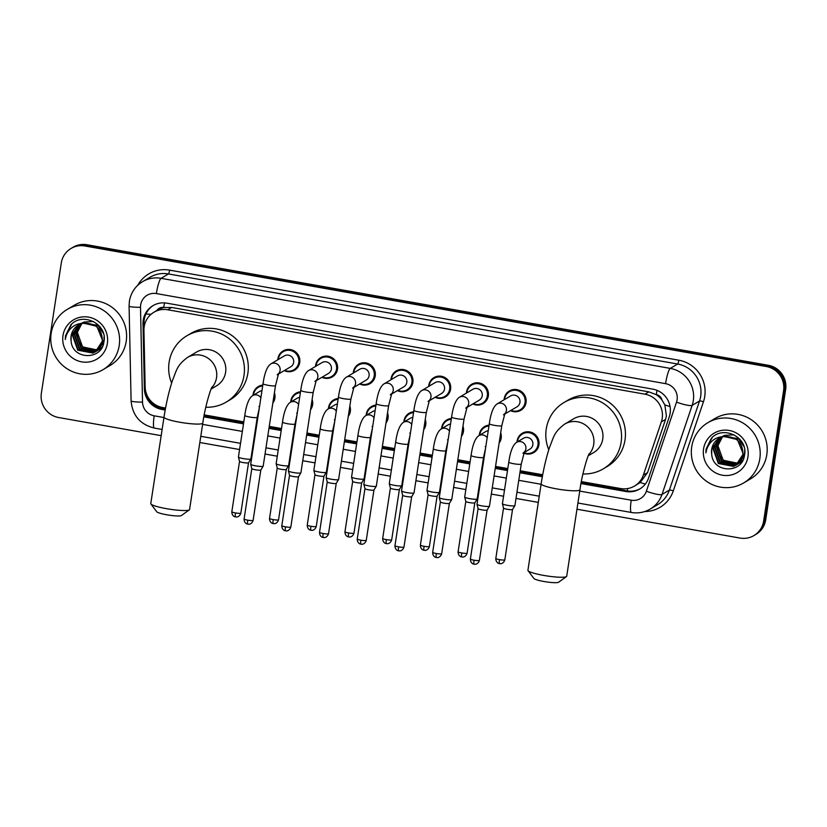 <?xml version="1.0" encoding="UTF-8"?>
<svg xmlns="http://www.w3.org/2000/svg" width="827" height="827" viewBox="0 0 827 827"><rect width="100%" height="100%" fill="white"/><g stroke="black" fill="none" stroke-linecap="round" stroke-linejoin="round"><path stroke-width="1.24" d="M516.999 442.094A11.216 10.947 59.4 0 1 534.128 433.772A11.216 10.947 59.4 0 1 523.842 453.144M500.697 432.779A11.216 10.947 59.4 0 1 499.115 443.096M479.278 435.426A11.216 10.947 59.4 0 1 489.098 425.13M462.975 426.101A11.216 10.947 59.4 0 1 461.404 436.418M441.566 428.748A11.216 10.947 59.4 0 1 451.387 418.462M425.264 419.434A11.216 10.947 59.4 0 1 423.682 429.751M403.855 422.08A11.216 10.947 59.4 0 1 413.676 411.784M387.553 412.766A11.216 10.947 59.4 0 1 385.971 423.083M366.144 415.402A11.216 10.947 59.4 0 1 375.954 405.116M349.842 406.088A11.216 10.947 59.4 0 1 348.26 416.405M328.433 408.734A11.216 10.947 59.4 0 1 338.243 398.449M312.12 399.42A11.216 10.947 59.4 0 1 310.549 409.737M290.711 402.067A11.216 10.947 59.4 0 1 300.532 391.771M274.409 392.742A11.216 10.947 59.4 0 1 272.827 403.069M253 395.389A11.216 10.947 59.4 0 1 262.821 385.103M277.82 359.755A11.216 10.947 59.4 0 1 294.95 351.434A11.216 10.947 59.4 0 1 284.25 370.61M315.532 366.423A11.216 10.947 59.4 0 1 332.671 358.101A11.216 10.947 59.4 0 1 321.961 377.277M428.675 386.436A11.216 10.947 59.4 0 1 445.805 378.115A11.216 10.947 59.4 0 1 435.105 397.291M504.108 399.782A11.216 10.947 59.4 0 1 521.237 391.46A11.216 10.947 59.4 0 1 510.528 410.637M466.387 393.114A11.216 10.947 59.4 0 1 483.526 384.793A11.216 10.947 59.4 0 1 472.817 403.969M390.964 379.769A11.216 10.947 59.4 0 1 408.093 371.447A11.216 10.947 59.4 0 1 397.394 390.623M353.253 373.101A11.216 10.947 59.4 0 1 370.382 364.769A11.216 10.947 59.4 0 1 359.673 383.955M581.34 481.593L620.632 488.54A21.026 20.541 -120.6 0 0 634.505 486.049L640.212 482.534L647.562 472.589L665.559 419.403L666.397 415.898L664.846 404.92L661.931 399.906A7.009 6.843 -120.6 0 0 656.307 394.603A21.026 3.463 -80 0 1 657.031 390.354M634.505 486.049A21.026 20.541 -120.6 0 0 643.354 475.091L661.352 421.894A21.026 20.541 -120.6 0 0 644.936 394.179L167.757 309.763A21.026 20.541 -120.6 0 0 143.95 330.366L145.149 386.953A21.026 20.541 -120.6 0 0 162.661 407.525L165.555 408.042M656.307 394.603L655.945 394.541A21.026 20.541 59.4 0 1 661.931 399.906M153.894 312.255L157.771 309.949A21.026 20.541 59.4 0 1 164.097 307.541L163.736 307.468A7.009 6.843 -120.6 0 0 156.861 310.497M655.945 394.541L648.833 391.864L171.644 307.458L164.097 307.541M204.207 414.875L243.8 421.884M256.236 424.075L256.835 424.189M269.261 426.381L281.521 428.551M293.947 430.753L294.546 430.857M306.972 433.059L319.232 435.219M331.658 437.421L332.268 437.524M344.694 439.726L356.944 441.897M369.369 444.089L369.979 444.202M382.405 446.394L394.655 448.565M407.08 450.767L407.69 450.87M420.116 453.072L432.376 455.232M444.802 457.434L445.402 457.538M457.827 459.74L470.087 461.911M482.513 464.102L483.123 464.216M495.549 466.407L507.799 468.578M520.224 470.78L542.698 474.75M580.978 483.557L625.843 491.496A21.026 20.541 -120.6 0 0 648.564 478.047L669.27 416.87A21.026 20.541 -120.6 0 0 652.854 389.155L166.796 303.168A21.026 20.541 -120.6 0 0 142.988 323.77L144.374 388.855A21.026 20.541 -120.6 0 0 161.885 409.427L165.193 410.006M161.172 435.664L58.624 417.521A21.026 20.541 59.4 0 1 41.35 393.321L61.301 262.955A21.026 20.541 59.4 0 1 84.871 245.981L766.309 366.526A21.026 20.541 59.4 0 1 783.582 390.726L763.631 521.093A21.026 20.541 59.4 0 1 740.051 538.067L576.967 509.215M538.305 502.382L515.996 498.433M503.571 496.231L491.31 494.07M478.885 491.869L478.285 491.765M465.859 489.563L453.599 487.392M441.173 485.201L440.564 485.087M428.138 482.885L415.888 480.725M403.462 478.523L402.852 478.419M390.427 476.218L378.177 474.047M365.751 471.855L365.141 471.741M352.715 469.55L340.455 467.379M328.03 465.177L327.43 465.074M315.004 462.872L302.744 460.711M290.318 458.509L289.708 458.406M277.283 456.204L265.033 454.033M252.607 451.842L251.997 451.728M239.572 449.537L199.834 442.507M71.008 248.472L73.076 247.242A21.026 20.541 59.4 0 1 86.949 244.751L768.376 365.296A21.026 20.541 59.4 0 1 785.65 389.496L765.699 519.873L764.665 520.483A21.026 20.541 59.4 0 1 754.958 534.955A21.026 20.541 59.4 0 0 764.665 520.483L784.616 390.106L764.665 520.483L763.631 521.093M768.376 365.296L767.342 365.906A21.026 20.541 59.4 0 1 784.616 390.106A21.026 20.541 59.4 0 0 767.342 365.906L85.905 245.371L767.342 365.906L766.309 366.526M72.042 247.862A21.026 20.541 59.4 0 1 85.905 245.371A21.026 20.541 59.4 0 0 72.042 247.862M203.845 416.849L243.5 423.858M255.925 426.06L256.535 426.163M268.961 428.365L281.211 430.536M293.637 432.728L294.247 432.841M306.672 435.033L318.933 437.204M331.358 439.406L331.958 439.509M344.383 441.711L356.644 443.882M369.069 446.073L369.679 446.187M382.105 448.379L394.355 450.55M406.781 452.751L407.391 452.855M419.816 455.057L432.066 457.217M444.492 459.419L445.102 459.523M457.527 461.724L469.788 463.895M482.213 466.087L482.813 466.201M495.239 468.392L507.499 470.563M519.925 472.765L542.326 476.724M144.115 327.223L144.022 323.161A21.026 20.541 59.4 0 1 153.46 305.37M165.338 409.241L162.919 408.807A21.026 20.541 59.4 0 1 145.717 391.388M640.222 488.695A21.026 20.541 59.4 0 1 626.887 490.887L581.123 482.792M542.471 475.949L520.038 471.99M507.613 469.788L495.363 467.617M482.937 465.425L482.327 465.312M469.901 463.12L457.651 460.949M445.215 458.747L444.616 458.644M432.19 456.442L419.93 454.271M407.504 452.08L406.905 451.966M394.479 449.774L382.219 447.603M369.793 445.402L369.183 445.298M356.757 443.096L344.508 440.936M332.082 438.734L331.472 438.63M319.046 436.429L306.796 434.258M294.371 432.066L293.761 431.952M281.335 429.761L269.075 427.59M256.649 425.388L256.05 425.285M243.624 423.083L203.98 416.074M765.699 519.873A21.026 20.541 59.4 0 1 755.992 534.345L753.924 535.576M691.723 446.807A35.044 34.227 59.4 0 1 707.912 422.669A35.044 34.227 59.4 0 1 744.91 424.272A35.044 34.227 59.4 0 1 759.806 458.851A35.044 34.227 59.4 0 1 743.618 482.978A35.044 34.227 59.4 0 1 706.62 481.376A35.044 34.227 59.4 0 1 691.723 446.807M707.912 422.669L714.9 418.534A35.044 34.227 59.4 0 1 751.898 420.137A35.044 34.227 59.4 0 1 766.794 454.705A35.044 34.227 59.4 0 1 750.616 478.833L743.618 482.978M719.976 437.886L713.401 448.317L718.766 463.265L733.88 466.149L736.061 465.136M719.769 438L712.988 448.554L718.353 463.513L733.466 466.397L736.268 465.012L743.349 454.24L737.436 439.613L723.956 436.408M735.854 465.26L742.935 454.488C742.863 442.683 736.805 436.666 724.783 436.439A15.837 15.475 59.4 0 0 711.706 454.312C712.926 473.385 742.357 473.685 744.445 455.491C748.724 437.679 723.584 424.799 711.437 438.155L706.103 449.04L705.876 452.814L706.785 449.071C710.011 440.894 716.006 436.687 724.783 436.439M720.844 437.493L715.045 447.345L720.41 462.293L735.523 465.177L737.498 464.288L744.579 453.516L744.672 450.022M737.074 464.505L737.705 464.164M737.498 464.288L744.31 456.132M720.627 437.586L714.631 447.583L719.997 462.541L735.11 465.425L736.661 464.743M721.744 437.152L716.689 446.363L722.054 461.321L737.622 464.03M737.849 463.937L742.822 460.205M738.718 463.523L739.348 463.182M739.142 463.306L742.543 460.722M721.516 437.235L716.275 446.611L721.64 461.559L737.436 464.174M737.653 464.081L738.304 463.771M738.356 463.389L723.697 460.35L720.224 456.101A15.837 15.475 59.4 0 1 722.467 436.925M738.583 463.306L739.266 463.048M739.493 462.955L740.144 462.655M740.361 462.551L740.992 462.21M740.165 462.686L742.046 461.549M722.436 436.935L717.919 445.639L723.284 460.587L738.17 463.554M738.408 463.471L739.08 463.203M739.297 463.11L739.948 462.8M740.785 462.334L742.108 461.456M719.139 438.341L711.758 449.288L711.706 454.312M740.093 439.53L739.08 438.641L722.457 436.48M743.969 446.57L738.666 438.889L722.653 436.46M734.045 434.806L724.659 435.353L722.24 436.501M747.959 456.752A22.846 22.319 59.4 0 1 722.343 475.194A22.846 22.319 59.4 0 1 703.57 448.896A22.846 22.319 59.4 0 1 729.187 430.453A22.846 22.319 59.4 0 1 747.959 456.752M712.305 437.38L706.155 449.009L705.876 452.814M566.464 576.564L558.576 582.249A12.612 1.737 -171.3 0 1 543.939 581.495A12.612 1.737 -171.3 0 1 533.88 578.466L528.05 570.692A19.621 2.708 8.7 0 0 543.69 575.406A19.621 2.708 8.7 0 0 566.464 576.564A19.621 2.708 8.7 0 0 566.712 576.223L579.944 489.77A19.621 2.708 -171.3 0 1 556.922 488.943A19.621 2.708 -171.3 0 1 541.147 483.826L527.915 570.289A19.621 2.708 8.7 0 0 528.05 570.692M588.266 455.749L593.683 452.545A19.621 19.166 -120.6 0 0 594.396 419.671A19.621 19.166 -120.6 0 0 573.68 418.772L564.614 424.137C553.552 432.593 553.904 436.925 549.666 446.993C546.14 457.703 543.298 469.984 541.147 483.826M548.766 449.785A38.549 37.649 59.4 0 1 546.244 429.037A38.549 37.649 59.4 0 1 564.035 402.491A38.549 37.649 59.4 0 1 604.733 404.258A38.549 37.649 59.4 0 1 621.118 442.28A38.549 37.649 59.4 0 1 603.328 468.826A38.549 37.649 59.4 0 1 582.932 473.943M564.035 402.491L567.922 400.185A38.549 37.649 59.4 0 1 608.62 401.953A38.549 37.649 59.4 0 1 625.005 439.985A38.549 37.649 59.4 0 1 607.204 466.521L603.328 468.826M189.331 509.856L181.444 515.531A12.612 1.737 -171.3 0 1 166.796 514.787A12.612 1.737 -171.3 0 1 156.748 511.758L150.917 503.974A19.621 2.708 8.7 0 0 166.558 508.688A19.621 2.708 8.7 0 0 189.331 509.856A19.621 2.708 8.7 0 0 189.579 509.504L202.811 423.052A19.621 2.708 -171.3 0 1 179.779 422.235A19.621 2.708 -171.3 0 1 164.015 417.118L150.783 503.571A19.621 2.708 8.7 0 0 150.917 503.974M211.123 389.041L216.54 385.827A19.621 19.166 -120.6 0 0 217.263 352.953A19.621 19.166 -120.6 0 0 196.547 352.054L187.481 357.429C176.42 365.875 176.761 370.217 172.533 380.286C168.997 390.985 166.155 403.266 164.015 417.118M171.623 383.066A38.549 37.649 59.4 0 1 169.101 362.319A38.549 37.649 59.4 0 1 186.902 335.772A38.549 37.649 59.4 0 1 227.601 337.54A38.549 37.649 59.4 0 1 243.986 375.561A38.549 37.649 59.4 0 1 226.185 402.108A38.549 37.649 59.4 0 1 205.789 407.225M186.902 335.772L190.789 333.477A38.549 37.649 59.4 0 1 231.488 335.235A38.549 37.649 59.4 0 1 247.873 373.266A38.549 37.649 59.4 0 1 230.071 399.813L226.185 402.108M503.457 414.823L504.894 413.531L501.793 425.616A6.306 0.868 -171.3 0 1 494.391 425.347A6.306 0.868 -171.3 0 1 494.008 425.274A6.306 0.868 -171.3 0 1 489.315 423.703C490.825 413.107 493.388 406.533 497.027 403.969L510.6 395.937A6.306 6.161 59.4 0 1 519.945 402.449A6.306 6.161 59.4 0 1 517.03 406.791L504.604 414.151M504.563 399.503A10.513 10.265 59.4 0 1 520.596 392.184A10.513 10.265 59.4 0 1 510.993 410.357M501.793 425.616L489.46 506.165A6.306 0.868 -171.3 0 1 489.439 506.217A6.306 0.868 -171.3 0 1 489.357 506.3A6.306 0.868 -171.3 0 1 482.058 505.907A6.306 0.868 -171.3 0 1 476.993 504.315A6.306 0.868 -171.3 0 1 476.993 504.263L489.315 423.703M487.103 510.021A4.559 0.631 -171.3 0 1 487.082 510.052A4.559 0.631 -171.3 0 1 487.02 510.114A4.559 0.631 -171.3 0 1 481.759 509.825A4.559 0.631 -171.3 0 1 478.099 508.677A4.559 0.631 -171.3 0 1 478.089 508.646L476.993 504.315M465.746 408.156L467.183 406.853L464.071 418.938A6.306 0.868 -171.3 0 1 456.669 418.679A6.306 0.868 -171.3 0 1 456.287 418.607A6.306 0.868 -171.3 0 1 451.604 417.035C453.113 406.439 455.677 399.854 459.316 397.301L472.889 389.259A6.306 6.161 59.4 0 1 482.224 395.771A6.306 6.161 59.4 0 1 479.319 400.123L466.893 407.473M466.852 392.835A10.513 10.265 59.4 0 1 482.875 385.516A10.513 10.265 59.4 0 1 473.282 403.69M464.071 418.938L451.749 499.498A6.306 0.868 -171.3 0 1 451.728 499.549A6.306 0.868 -171.3 0 1 451.635 499.622A6.306 0.868 -171.3 0 1 444.347 499.229A6.306 0.868 -171.3 0 1 439.282 497.637A6.306 0.868 -171.3 0 1 439.282 497.585L451.604 417.035M449.381 503.343A4.559 0.631 -171.3 0 1 449.371 503.385A4.559 0.631 -171.3 0 1 449.309 503.447A4.559 0.631 -171.3 0 1 444.037 503.157A4.559 0.631 -171.3 0 1 440.377 502.01A4.559 0.631 -171.3 0 1 440.377 501.968L439.282 497.637M428.035 401.488L429.471 400.185L426.36 412.27A6.306 0.868 -171.3 0 1 418.958 412.001A6.306 0.868 -171.3 0 1 418.576 411.939A6.306 0.868 -171.3 0 1 413.893 410.357C415.392 399.761 417.966 393.187 421.605 390.633L435.167 382.591A6.306 6.161 59.4 0 1 444.512 389.103A6.306 6.161 59.4 0 1 441.597 393.445L429.182 400.806M429.141 386.168A10.513 10.265 59.4 0 1 445.164 378.838A10.513 10.265 59.4 0 1 435.571 397.022M426.36 412.27L414.038 492.83A6.306 0.868 -171.3 0 1 414.017 492.871A6.306 0.868 -171.3 0 1 413.924 492.954A6.306 0.868 -171.3 0 1 406.636 492.561A6.306 0.868 -171.3 0 1 401.571 490.969A6.306 0.868 -171.3 0 1 401.56 490.918L413.893 410.357M411.67 496.676A4.559 0.631 -171.3 0 1 411.66 496.717A4.559 0.631 -171.3 0 1 411.598 496.769A4.559 0.631 -171.3 0 1 406.326 496.489A4.559 0.631 -171.3 0 1 402.666 495.332A4.559 0.631 -171.3 0 1 402.666 495.301L401.571 490.969M390.313 394.81L391.76 393.518L388.649 405.592A6.306 0.868 -171.3 0 1 381.247 405.333A6.306 0.868 -171.3 0 1 380.865 405.261A6.306 0.868 -171.3 0 1 376.182 403.69C377.681 393.094 380.255 386.519 383.883 383.955L397.456 375.923A6.306 6.161 59.4 0 1 406.801 382.436A6.306 6.161 59.4 0 1 403.886 386.778L391.46 394.128M391.429 379.49A10.513 10.265 59.4 0 1 407.453 372.171A10.513 10.265 59.4 0 1 397.859 390.344M388.649 405.592L376.316 486.152A6.306 0.868 -171.3 0 1 376.306 486.204A6.306 0.868 -171.3 0 1 376.213 486.286A6.306 0.868 -171.3 0 1 368.925 485.894A6.306 0.868 -171.3 0 1 363.849 484.302A6.306 0.868 -171.3 0 1 363.849 484.25L376.182 403.69M373.959 490.008A4.559 0.631 -171.3 0 1 373.949 490.039A4.559 0.631 -171.3 0 1 373.876 490.101A4.559 0.631 -171.3 0 1 368.615 489.811A4.559 0.631 -171.3 0 1 364.955 488.664A4.559 0.631 -171.3 0 1 364.955 488.623M352.602 388.142L354.039 386.84L350.937 398.924A6.306 0.868 -171.3 0 1 343.536 398.666A6.306 0.868 -171.3 0 1 343.153 398.593A6.306 0.868 -171.3 0 1 338.46 397.012C339.969 386.426 342.533 379.841 346.172 377.288L359.745 369.245A6.306 6.161 59.4 0 1 369.09 375.758A6.306 6.161 59.4 0 1 366.175 380.1L353.749 387.46M353.718 372.822A10.513 10.265 59.4 0 1 369.741 365.503A10.513 10.265 59.4 0 1 360.138 383.676M323.357 537.467A4.559 0.744 -80 0 1 323.243 537.498A4.559 0.744 -80 0 1 323.192 533.508A4.559 0.631 -171.3 0 0 328.536 533.694L336.238 483.35A4.559 0.631 -171.3 0 1 336.227 483.371L338.584 479.526A6.306 0.868 -171.3 0 1 338.584 479.526A6.306 0.868 -171.3 0 1 338.501 479.608A6.306 0.868 -171.3 0 1 331.203 479.215A6.306 0.868 -171.3 0 1 326.138 477.624A6.306 0.868 -171.3 0 1 326.138 477.572L338.46 397.012M336.227 483.371A4.559 0.631 -171.3 0 1 336.165 483.423A4.559 0.631 -171.3 0 1 330.903 483.144A4.559 0.631 -171.3 0 1 327.244 481.996A4.559 0.631 -171.3 0 1 327.234 481.955M314.891 381.474L316.327 380.172L313.216 392.256A6.306 0.868 -171.3 0 1 305.814 391.988A6.306 0.868 -171.3 0 1 305.432 391.915A6.306 0.868 -171.3 0 1 300.749 390.344C302.258 379.748 304.822 373.173 308.461 370.61L322.034 362.577A6.306 6.161 59.4 0 1 331.369 369.09A6.306 6.161 59.4 0 1 328.464 373.432L316.038 380.792M315.997 366.154A10.513 10.265 59.4 0 1 332.02 358.825A10.513 10.265 59.4 0 1 322.427 377.009M313.216 392.256L300.894 472.806A6.306 0.868 -171.3 0 1 300.873 472.858A6.306 0.868 -171.3 0 1 300.78 472.941A6.306 0.868 -171.3 0 1 293.492 472.548A6.306 0.868 -171.3 0 1 288.427 470.956A6.306 0.868 -171.3 0 1 288.427 470.904L300.749 390.344M285.635 530.8A4.559 0.744 -80 0 1 285.532 530.82A4.559 0.744 -80 0 1 285.48 526.84A4.559 0.631 -171.3 0 0 290.825 527.026L298.526 476.683A4.559 0.631 -171.3 0 1 298.516 476.693A4.559 0.631 -171.3 0 1 298.454 476.755A4.559 0.631 -171.3 0 1 293.182 476.476A4.559 0.631 -171.3 0 1 289.522 475.318A4.559 0.631 -171.3 0 1 289.522 475.287M277.179 374.796L278.616 373.504L275.505 385.578A6.306 0.868 -171.3 0 1 268.103 385.32A6.306 0.868 -171.3 0 1 267.721 385.248A6.306 0.868 -171.3 0 1 263.038 383.676C264.537 373.08 267.111 366.506 270.749 363.942L284.323 355.91A6.306 6.161 59.4 0 1 293.657 362.412A6.306 6.161 59.4 0 1 290.742 366.764L278.327 374.114M278.285 359.476A10.513 10.265 59.4 0 1 294.309 352.157A10.513 10.265 59.4 0 1 284.715 370.331M275.505 385.578L263.182 466.139A6.306 0.868 -171.3 0 1 263.162 466.19A6.306 0.868 -171.3 0 1 263.069 466.273A6.306 0.868 -171.3 0 1 255.781 465.88A6.306 0.868 -171.3 0 1 250.715 464.278A6.306 0.868 -171.3 0 1 250.705 464.226L263.038 383.676M247.924 524.132A4.559 0.744 -80 0 1 247.811 524.153A4.559 0.744 -80 0 1 247.769 520.162A4.559 0.631 -171.3 0 0 253.114 520.359L260.815 470.005A4.559 0.631 -171.3 0 1 260.805 470.025A4.559 0.631 -171.3 0 1 260.743 470.087A4.559 0.631 -171.3 0 1 255.471 469.798A4.559 0.631 -171.3 0 1 251.811 468.651A4.559 0.631 -171.3 0 1 251.811 468.609M522.933 453.237L524.37 451.945L521.258 464.03A6.306 0.868 -171.3 0 1 521.155 464.154A6.306 0.868 -171.3 0 1 513.474 463.689A6.306 0.868 -171.3 0 1 508.791 462.117C510.29 451.521 512.864 444.947 516.503 442.383L523.491 438.248A6.306 6.161 59.4 0 1 532.836 444.761A6.306 6.161 59.4 0 1 529.921 449.102L524.08 452.565M521.258 464.03L514.901 505.607A6.306 0.868 -171.3 0 1 514.88 505.659A6.306 0.868 -171.3 0 1 514.787 505.742A6.306 0.868 -171.3 0 1 508.192 505.462A6.306 0.868 -171.3 0 1 502.434 503.746A6.306 0.868 -171.3 0 1 502.423 503.695L508.791 462.117M517.464 441.814A10.513 10.265 59.4 0 1 533.487 434.495A10.513 10.265 59.4 0 1 524.008 452.72M499.487 559.631A4.559 0.631 -171.3 0 0 504.832 559.827L512.533 509.473A4.559 0.631 -171.3 0 1 512.523 509.494A4.559 0.631 -171.3 0 1 512.461 509.556A4.559 0.631 -171.3 0 1 507.189 509.267A4.559 0.631 -171.3 0 1 503.529 508.119A4.559 0.631 -171.3 0 1 503.529 508.078L495.818 558.442C495.766 562.732 499.208 563.714 498.733 563.404L499.529 563.621A4.559 0.744 -80 0 1 499.487 559.631A4.559 0.631 -171.3 0 1 495.818 558.442M485.583 448.089L483.547 457.352A6.306 0.868 -171.3 0 1 483.433 457.486A6.306 0.868 -171.3 0 1 475.763 457.021A6.306 0.868 -171.3 0 1 471.08 455.45C472.579 444.854 475.153 438.279 478.781 435.715L485.78 431.57A6.306 6.161 59.4 0 1 488.24 430.764M483.547 457.352L477.179 498.939A6.306 0.868 -171.3 0 1 477.169 498.981A6.306 0.868 -171.3 0 1 477.076 499.063A6.306 0.868 -171.3 0 1 470.48 498.784A6.306 0.868 -171.3 0 1 464.712 497.079A6.306 0.868 -171.3 0 1 464.712 497.027L471.08 455.45M479.743 435.147A10.513 10.265 59.4 0 1 488.974 425.977M500.294 435.395A10.513 10.265 59.4 0 1 499.456 440.863M474.822 502.785A4.559 0.631 -171.3 0 1 474.812 502.826A4.559 0.631 -171.3 0 1 474.739 502.878A4.559 0.631 -171.3 0 1 469.478 502.599A4.559 0.631 -171.3 0 1 465.818 501.451A4.559 0.631 -171.3 0 1 465.818 501.41L458.106 551.774C458.055 556.064 461.497 557.047 461.021 556.736L461.817 556.953A4.559 0.744 -80 0 1 461.766 552.963A4.559 0.631 -171.3 0 1 458.106 551.774M447.872 441.422L445.836 450.684A6.306 0.868 -171.3 0 1 445.722 450.808A6.306 0.868 -171.3 0 1 438.052 450.353A6.306 0.868 -171.3 0 1 433.358 448.772C434.868 438.176 437.442 431.601 441.07 429.048L448.069 424.902A6.306 6.161 59.4 0 1 450.519 424.096M445.836 450.684L439.468 492.261A6.306 0.868 -171.3 0 1 439.447 492.313A6.306 0.868 -171.3 0 1 439.364 492.396A6.306 0.868 -171.3 0 1 432.759 492.117A6.306 0.868 -171.3 0 1 427.001 490.411A6.306 0.868 -171.3 0 1 427.001 490.359L433.358 448.772M442.031 428.479A10.513 10.265 59.4 0 1 451.253 419.299M462.582 428.717A10.513 10.265 59.4 0 1 461.745 434.196M437.111 496.117A4.559 0.631 -171.3 0 1 437.09 496.148A4.559 0.631 -171.3 0 1 437.028 496.21A4.559 0.631 -171.3 0 1 431.766 495.921A4.559 0.631 -171.3 0 1 428.107 494.773A4.559 0.631 -171.3 0 1 428.097 494.742L420.395 545.107C420.343 549.386 423.786 550.368 423.3 550.058L424.106 550.275A4.559 0.744 -80 0 1 424.055 546.296A4.559 0.631 -171.3 0 1 420.395 545.107M410.161 434.754L408.114 444.006A6.306 0.868 -171.3 0 1 408.011 444.14A6.306 0.868 -171.3 0 1 400.34 443.675A6.306 0.868 -171.3 0 1 395.647 442.104C397.156 431.508 399.72 424.933 403.359 422.37L410.347 418.235A6.306 6.161 59.4 0 1 412.807 417.418M408.114 444.006L401.757 485.594A6.306 0.868 -171.3 0 1 401.736 485.645A6.306 0.868 -171.3 0 1 401.643 485.718A6.306 0.868 -171.3 0 1 395.048 485.449A6.306 0.868 -171.3 0 1 389.29 483.733A6.306 0.868 -171.3 0 1 389.29 483.681L395.647 442.104M404.32 421.801A10.513 10.265 59.4 0 1 413.541 412.632M424.861 422.049A10.513 10.265 59.4 0 1 424.024 427.528M399.389 489.45A4.559 0.631 -171.3 0 1 399.379 489.481A4.559 0.631 -171.3 0 1 399.317 489.543A4.559 0.631 -171.3 0 1 394.045 489.253A4.559 0.631 -171.3 0 1 390.385 488.106A4.559 0.631 -171.3 0 1 390.385 488.064L389.29 483.733M372.439 428.076L370.403 437.338A6.306 0.868 -171.3 0 1 370.3 437.473A6.306 0.868 -171.3 0 1 362.619 437.007A6.306 0.868 -171.3 0 1 357.936 435.436C359.435 424.84 362.009 418.255 365.648 415.702L372.636 411.557A6.306 6.161 59.4 0 1 375.096 410.75M370.403 437.338L364.045 478.926A6.306 0.868 -171.3 0 1 364.025 478.967A6.306 0.868 -171.3 0 1 363.932 479.05A6.306 0.868 -171.3 0 1 357.336 478.771A6.306 0.868 -171.3 0 1 351.578 477.065A6.306 0.868 -171.3 0 1 351.568 477.014L357.936 435.436M366.609 415.133A10.513 10.265 59.4 0 1 375.83 405.954M387.15 415.381A10.513 10.265 59.4 0 1 386.312 420.85M361.678 482.772A4.559 0.631 -171.3 0 1 361.668 482.813A4.559 0.631 -171.3 0 1 361.606 482.865A4.559 0.631 -171.3 0 1 356.334 482.586A4.559 0.631 -171.3 0 1 352.674 481.428A4.559 0.631 -171.3 0 1 352.674 481.397L351.578 477.065M334.728 421.408L332.692 430.671A6.306 0.868 -171.3 0 1 332.578 430.795A6.306 0.868 -171.3 0 1 324.908 430.34A6.306 0.868 -171.3 0 1 320.225 428.758C321.724 418.162 324.298 411.588 327.937 409.034L334.925 404.889A6.306 6.161 59.4 0 1 337.385 404.083M332.692 430.671L326.324 472.248A6.306 0.868 -171.3 0 1 326.314 472.3A6.306 0.868 -171.3 0 1 326.22 472.382A6.306 0.868 -171.3 0 1 319.625 472.103A6.306 0.868 -171.3 0 1 313.857 470.398A6.306 0.868 -171.3 0 1 313.857 470.346L320.225 428.758M328.888 408.455A10.513 10.265 59.4 0 1 338.119 399.286M349.439 408.703A10.513 10.265 59.4 0 1 348.601 414.182M323.967 476.104A4.559 0.631 -171.3 0 1 323.957 476.135A4.559 0.631 -171.3 0 1 323.884 476.197A4.559 0.631 -171.3 0 1 318.622 475.907A4.559 0.631 -171.3 0 1 314.963 474.76A4.559 0.631 -171.3 0 1 314.963 474.729L313.857 470.398M297.017 414.74L294.981 423.993A6.306 0.868 -171.3 0 1 294.867 424.127A6.306 0.868 -171.3 0 1 287.196 423.662A6.306 0.868 -171.3 0 1 282.503 422.09C284.012 411.495 286.587 404.92 290.215 402.356L297.213 398.221A6.306 6.161 59.4 0 1 299.674 397.405M294.981 423.993L288.613 465.58A6.306 0.868 -171.3 0 1 288.592 465.632A6.306 0.868 -171.3 0 1 288.509 465.704A6.306 0.868 -171.3 0 1 281.914 465.436A6.306 0.868 -171.3 0 1 276.146 463.72A6.306 0.868 -171.3 0 1 276.146 463.668L282.503 422.09M291.176 401.788A10.513 10.265 59.4 0 1 300.397 392.618M311.727 402.036A10.513 10.265 59.4 0 1 310.89 407.504M273.365 523.563A4.559 0.744 -80 0 1 273.251 523.594A4.559 0.744 -80 0 1 273.199 519.604A4.559 0.631 -171.3 0 0 278.544 519.801L286.245 469.447A4.559 0.631 -171.3 0 1 286.235 469.467A4.559 0.631 -171.3 0 1 286.173 469.529A4.559 0.631 -171.3 0 1 280.911 469.24A4.559 0.631 -171.3 0 1 277.252 468.092A4.559 0.631 -171.3 0 1 277.241 468.051M259.306 408.062L257.259 417.325A6.306 0.868 -171.3 0 1 257.156 417.459A6.306 0.868 -171.3 0 1 249.485 416.994A6.306 0.868 -171.3 0 1 244.792 415.412C246.301 404.827 248.865 398.242 252.504 395.688L259.492 391.543A6.306 6.161 59.4 0 1 261.952 390.737M257.259 417.325L250.901 458.902A6.306 0.868 -171.3 0 1 250.881 458.954A6.306 0.868 -171.3 0 1 250.788 459.037A6.306 0.868 -171.3 0 1 244.192 458.758A6.306 0.868 -171.3 0 1 238.434 457.052A6.306 0.868 -171.3 0 1 238.434 457L244.792 415.412M253.465 395.12A10.513 10.265 59.4 0 1 262.686 385.94M274.006 395.358A10.513 10.265 59.4 0 1 273.168 400.837M235.643 516.896A4.559 0.744 -80 0 1 235.54 516.916A4.559 0.744 -80 0 1 235.488 512.936A4.559 0.631 -171.3 0 0 240.833 513.122L248.534 462.779A4.559 0.631 -171.3 0 1 248.524 462.789A4.559 0.631 -171.3 0 1 248.462 462.851A4.559 0.631 -171.3 0 1 243.19 462.572A4.559 0.631 -171.3 0 1 239.53 461.414A4.559 0.631 -171.3 0 1 239.53 461.383M51.14 333.488A35.044 34.227 59.4 0 1 67.318 309.35A35.044 34.227 59.4 0 1 104.316 310.952A35.044 34.227 59.4 0 1 119.212 345.531A35.044 34.227 59.4 0 1 103.034 369.659A35.044 34.227 59.4 0 1 66.036 368.056A35.044 34.227 59.4 0 1 51.14 333.488M67.318 309.35L74.316 305.215A35.044 34.227 59.4 0 1 111.314 306.817A35.044 34.227 59.4 0 1 126.211 341.386A35.044 34.227 59.4 0 1 110.032 365.513L103.034 369.659M79.392 324.577L72.817 334.997L78.172 349.945L93.286 352.829L95.467 351.816M79.175 324.68L72.404 335.235L77.769 350.193L92.872 353.077L95.674 351.692L102.765 340.92L96.852 326.293L83.372 323.099M95.27 351.94L102.352 341.169C102.269 329.363 96.221 323.347 84.199 323.119A15.837 15.475 59.4 0 0 71.112 340.993C72.331 360.065 101.773 360.365 103.861 342.171C108.13 324.36 82.989 311.479 70.853 324.835L65.519 335.721L65.292 339.494L66.201 335.752C69.427 327.575 75.422 323.367 84.199 323.119M80.26 324.174L74.461 334.025L79.816 348.973L94.929 351.857L96.273 351.289M96.48 351.186L97.121 350.844M96.283 351.32L103.726 342.812M80.033 324.267L74.048 334.263L79.413 349.221L94.516 352.106L96.077 351.423M96.914 350.968L103.995 340.197L104.078 336.703M81.149 323.833L76.105 333.043L81.47 348.002L97.038 350.71M97.255 350.617L97.917 350.317M98.124 350.203L98.764 349.873M97.927 350.338L101.959 347.402M80.922 323.915L75.691 333.291L81.056 348.239L96.842 350.855M97.069 350.762L97.72 350.452M98.558 349.986L102.228 346.895M97.762 350.069L83.114 347.03L79.63 342.781A15.837 15.475 59.4 0 1 81.883 323.605M97.999 349.986L98.682 349.728M98.899 349.635L101.514 348.136M99.778 349.232L100.408 348.891M100.201 349.015L101.463 348.229M81.842 323.615L77.335 332.32L82.7 347.268L97.586 350.234M97.813 350.152L98.496 349.883M98.713 349.79L99.364 349.48M78.555 325.021L71.163 335.969L71.112 340.993M99.498 326.21L98.496 325.321L81.873 323.161M103.375 333.26L98.082 325.569L82.069 323.14M93.461 321.486L84.065 322.034L81.656 323.181M107.365 343.432A22.846 22.319 59.4 0 1 81.759 361.875A22.846 22.319 59.4 0 1 62.986 335.576A22.846 22.319 59.4 0 1 88.603 317.134A22.846 22.319 59.4 0 1 107.365 343.432M71.711 324.06L65.56 335.69L65.292 339.494M665.559 419.403L661.352 421.894M145.903 314.033A21.026 2.254 -1.2 0 0 151.062 314.281M627.393 490.969A21.026 3.463 -80 0 1 627.672 488.561M640.212 482.534A21.026 3.463 18.7 0 0 645.329 484.064M162.671 408.765A21.026 3.463 -80 0 1 162.805 407.546M664.846 404.92A21.026 3.463 18.7 0 0 670.056 406.543M163.736 307.468A21.026 3.463 -80 0 1 164.521 302.899M648.833 391.864L644.936 394.179M647.562 472.589L643.354 475.091M171.644 307.458L167.757 309.763M579.737 491.093L631.228 500.201A14.018 13.687 -120.6 0 0 646.373 491.238L676.527 402.129A14.018 13.687 -120.6 0 0 665.58 383.656L156.375 293.575A14.018 13.687 -120.6 0 0 140.507 307.313L142.523 402.108A14.018 13.687 -120.6 0 0 154.194 415.816L163.942 417.542M156.375 293.575A14.018 2.305 100 0 1 161.069 278.317L670.273 368.397A28.035 27.384 59.4 0 1 693.305 400.661A28.035 27.384 59.4 0 1 692.158 405.354L699.539 400.981A28.035 27.384 -120.6 0 0 700.686 396.288A28.035 27.384 -120.6 0 0 677.654 364.025L168.45 273.944A28.035 27.384 -120.6 0 0 149.966 277.272L142.585 281.645A28.035 27.384 59.4 0 1 161.069 278.317L168.45 273.944A3.504 0.579 -80 0 0 169.618 270.129L678.822 360.21A3.504 0.579 -80 0 1 677.654 364.025L670.273 368.397A14.018 2.305 100 0 0 665.58 383.656M142.585 281.645C135.266 286.183 130.873 292.717 129.394 301.235L129.084 306.073A14.018 1.509 -1.2 0 0 140.507 307.313M678.822 360.21A31.54 30.806 59.4 0 1 704.738 396.505A31.54 30.806 59.4 0 1 703.446 401.788L673.292 490.887A31.54 30.806 59.4 0 1 644.74 511.541M137.789 285.243A31.54 30.806 59.4 0 1 169.618 270.129M783.582 390.726L785.65 389.496M84.871 245.981L86.949 244.751M676.527 402.129A14.018 2.305 18.7 0 0 692.158 405.354L662.003 494.453L669.384 490.08L699.539 400.981A3.504 0.579 -161.3 0 1 703.446 401.788M646.373 491.238A14.018 2.305 18.7 0 0 662.003 494.453A28.035 27.384 59.4 0 1 650.198 509.07L657.589 504.697A28.035 27.384 -120.6 0 0 669.384 490.08A3.504 0.579 -161.3 0 1 673.292 490.887M202.605 424.375L242.342 431.415M254.768 433.606L255.378 433.72M267.803 435.912L280.064 438.083M292.489 440.284L293.089 440.388M305.514 442.59L317.775 444.75M330.2 446.952L330.81 447.056M343.236 449.257L355.486 451.428M367.912 453.62L368.522 453.734M380.947 455.925L393.197 458.096M405.623 460.298L406.233 460.401M418.658 462.603L430.919 464.764M443.344 466.966L443.944 467.069M456.37 469.271L468.63 471.442M481.056 473.633L481.665 473.747M494.091 475.938L506.341 478.109M518.767 480.311L541.085 484.26M129.084 306.073L131.1 400.868A14.018 1.509 -1.2 0 0 142.523 402.108M154.194 415.816A14.018 2.305 100 0 0 154.339 428.086L162.123 429.461M631.228 500.201A14.018 2.305 100 0 0 631.373 512.471C638.072 513.588 644.347 512.451 650.198 509.07M626.887 490.887L625.843 491.496M162.919 408.807L161.885 409.427M145.221 388.349L144.374 388.855M144.022 323.161L142.988 323.77M588.793 454.55A19.621 19.166 -120.6 0 0 564.614 424.137M211.65 387.832A19.621 19.166 -120.6 0 0 187.481 357.429M474.202 564.159A4.559 0.744 -80 0 1 474.098 564.179L475.06 564.252C474.522 564.407 478.151 564.521 479.391 560.386A4.559 0.631 -171.3 0 1 474.047 560.199A4.559 0.631 -171.3 0 1 470.387 559.011L478.089 508.657M470.387 559.011C470.336 563.29 473.778 564.272 473.292 563.962L474.098 564.179A4.559 0.744 -80 0 1 474.047 560.199M497.027 403.969A6.306 6.161 59.4 0 1 504.77 413.779M436.491 557.481A4.559 0.744 -80 0 1 436.377 557.512L437.338 557.574C436.801 557.739 440.44 557.843 441.68 553.718A4.559 0.631 -171.3 0 1 436.336 553.521A4.559 0.631 -171.3 0 1 432.676 552.333L440.377 501.989M432.676 552.333C432.624 556.623 436.067 557.605 435.581 557.295L436.377 557.512A4.559 0.744 -80 0 1 436.336 553.521M459.316 397.301A6.306 6.161 59.4 0 1 467.059 407.101M398.779 550.813A4.559 0.744 -80 0 1 398.666 550.844L399.627 550.906C399.09 551.061 402.728 551.175 403.969 547.04A4.559 0.631 -171.3 0 1 398.624 546.854A4.559 0.631 -171.3 0 1 394.955 545.665L402.666 495.321M394.955 545.665C394.903 549.955 398.345 550.937 397.87 550.617L398.666 550.844A4.559 0.744 -80 0 1 398.624 546.854M421.605 390.633A6.306 6.161 59.4 0 1 429.347 400.433M361.068 544.145A4.559 0.744 -80 0 1 360.954 544.166L361.916 544.238C361.378 544.393 365.007 544.507 366.247 540.372A4.559 0.631 -171.3 0 1 360.903 540.176A4.559 0.631 -171.3 0 1 357.243 538.997L364.945 488.643L363.849 484.302M357.243 538.997C357.192 543.277 360.634 544.259 360.158 543.949L360.954 544.166A4.559 0.744 -80 0 1 360.903 540.176M383.883 383.955A6.306 6.161 59.4 0 1 391.626 393.755M346.172 377.288A6.306 6.161 59.4 0 1 353.915 387.088M323.192 533.508A4.559 0.631 -171.3 0 1 319.532 532.319L327.234 481.976L326.138 477.624M308.461 370.61A6.306 6.161 59.4 0 1 316.203 380.42M285.48 526.84A4.559 0.631 -171.3 0 1 281.821 525.652L289.522 475.298L288.427 470.956M270.749 363.942A6.306 6.161 59.4 0 1 278.492 373.742M247.769 520.162A4.559 0.631 -171.3 0 1 244.099 518.974L251.811 468.63L250.715 464.278M499.642 563.601A4.559 0.744 -80 0 1 499.529 563.621L500.49 563.683C499.953 563.849 503.591 563.962 504.832 559.827M516.503 442.383A6.306 6.161 59.4 0 1 524.246 452.193M461.931 556.922A4.559 0.744 -80 0 1 461.817 556.953L462.779 557.016C462.241 557.171 465.87 557.284 467.11 553.149A4.559 0.631 -171.3 0 1 461.766 552.963M478.781 435.715A6.306 6.161 59.4 0 1 487.165 437.783M424.21 550.255A4.559 0.744 -80 0 1 424.106 550.275L425.068 550.348C424.53 550.503 428.159 550.617 429.399 546.482A4.559 0.631 -171.3 0 1 424.055 546.296M441.07 429.048A6.306 6.161 59.4 0 1 449.454 431.105M386.498 543.577A4.559 0.744 -80 0 1 386.385 543.608L387.346 543.67C386.809 543.835 390.447 543.949 391.688 539.814A4.559 0.631 -171.3 0 1 386.343 539.617A4.559 0.631 -171.3 0 1 382.684 538.429L390.385 488.085M382.684 538.429C382.632 542.719 386.075 543.701 385.589 543.391L386.385 543.608A4.559 0.744 -80 0 1 386.343 539.617M403.359 422.37A6.306 6.161 59.4 0 1 411.732 424.437M348.787 536.909A4.559 0.744 -80 0 1 348.674 536.94L349.635 537.002C349.097 537.157 352.736 537.271 353.977 533.136A4.559 0.631 -171.3 0 1 348.632 532.95A4.559 0.631 -171.3 0 1 344.962 531.761L352.674 481.417M344.962 531.761C344.911 536.051 348.353 537.033 347.878 536.713L348.674 536.94A4.559 0.744 -80 0 1 348.632 532.95M365.648 415.702A6.306 6.161 59.4 0 1 374.021 417.769M311.076 530.241A4.559 0.744 -80 0 1 310.962 530.262L311.924 530.334C311.386 530.489 315.015 530.603 316.255 526.468A4.559 0.631 -171.3 0 1 310.911 526.272A4.559 0.631 -171.3 0 1 307.251 525.093L314.953 474.739M307.251 525.093C307.199 529.373 310.642 530.355 310.166 530.045L310.962 530.262A4.559 0.744 -80 0 1 310.911 526.272M327.937 409.034A6.306 6.161 59.4 0 1 336.31 411.091M290.215 402.356A6.306 6.161 59.4 0 1 298.599 404.424M273.199 519.604A4.559 0.631 -171.3 0 1 269.54 518.415L277.241 468.072L276.146 463.72M252.504 395.688A6.306 6.161 59.4 0 1 260.877 397.756M235.488 512.936A4.559 0.631 -171.3 0 1 231.829 511.748L239.53 461.404L238.434 457.052M131.1 400.868C132.423 415.454 140.166 424.53 154.339 428.086M200.785 436.305L240.523 443.334M252.948 445.526L253.558 445.639M265.984 447.831L278.234 450.002M290.659 452.204L291.269 452.307M303.695 454.509L315.945 456.669M328.371 458.871L328.981 458.975M341.406 461.177L353.667 463.347M366.092 465.539L366.692 465.653M379.117 467.844L391.378 470.015M403.803 472.217L404.413 472.32M416.839 474.522L429.089 476.693M441.515 478.885L442.125 478.998M454.55 481.19L466.8 483.361M479.226 485.563L479.836 485.666M492.261 487.868L504.522 490.029M516.947 492.23L539.256 496.179M577.918 503.012L631.373 512.471M579.944 489.77C582.043 473.912 587.925 454.964 589.186 453.775M202.811 423.052C204.91 407.194 210.792 388.245 212.043 387.057M509.494 391.698L513.029 389.61M479.391 560.386L487.093 510.042L489.439 506.217M520.204 409.799L523.749 407.701M471.783 385.031L475.318 382.932M441.68 553.718L449.381 503.364L451.728 499.549M482.492 403.121L486.028 401.023M434.061 378.363L437.607 376.264M411.66 496.717L414.017 492.871M444.781 396.453L448.317 394.355M403.969 547.04L411.67 496.696M396.35 371.685L399.886 369.597M366.247 540.372L373.959 490.029L376.306 486.204M407.07 389.775L410.605 387.687M328.536 533.694C327.296 537.829 323.667 537.715 324.205 537.56L322.437 537.281C322.923 537.591 319.48 536.609 319.532 532.319M358.639 365.017L362.174 362.919M369.349 383.108L372.894 381.009M350.937 398.924L338.605 479.484M290.825 527.026C289.584 531.161 285.946 531.048 286.483 530.893L284.726 530.603C285.212 530.924 281.769 529.931 281.821 525.652M320.928 358.349L324.463 356.251M298.516 476.693L300.873 472.858M331.637 376.44L335.173 374.342M253.114 520.359C251.873 524.494 248.234 524.38 248.772 524.215L247.015 523.936C247.49 524.246 244.058 523.264 244.099 518.974M283.206 351.671L286.752 349.583M260.805 470.025L263.162 466.19M293.926 369.762L297.462 367.674M512.523 509.494L514.88 505.659M522.385 434.01L525.92 431.921M503.529 508.119L502.434 503.746M533.105 452.1L536.64 450.012M485.211 446.57L485.894 446.094M467.11 553.149L474.822 502.806L477.169 498.981M484.674 427.342L488.209 425.243M465.818 501.451L464.712 497.079M447.5 439.902L448.182 439.426M437.09 496.148L439.447 492.313M446.962 420.674L450.498 418.576M428.107 494.773L427.001 490.411M429.399 546.482L437.101 496.138M409.789 433.224L410.461 432.748M391.688 539.814L399.389 489.46L401.736 485.645M409.241 413.996L412.787 411.908M372.078 426.556L372.75 426.081M353.977 533.136L361.678 482.792L364.025 478.967M371.53 407.329L375.065 405.23M334.356 419.889L335.038 419.413M316.255 526.468L323.967 476.125L326.314 472.3M333.819 400.661L337.354 398.562M278.544 519.801C277.303 523.925 273.675 523.822 274.213 523.656L272.445 523.377C272.931 523.687 269.488 522.705 269.54 518.415M296.645 413.211L297.327 412.735M286.235 469.467L288.592 465.632M296.107 393.983L299.643 391.884M240.833 513.122C239.592 517.257 235.953 517.144 236.491 516.989L234.734 516.699C235.219 517.02 231.777 516.038 231.829 511.748M258.934 406.543L259.606 406.067M248.524 462.789L250.881 458.954M258.386 387.315L261.932 385.217"/></g></svg>
